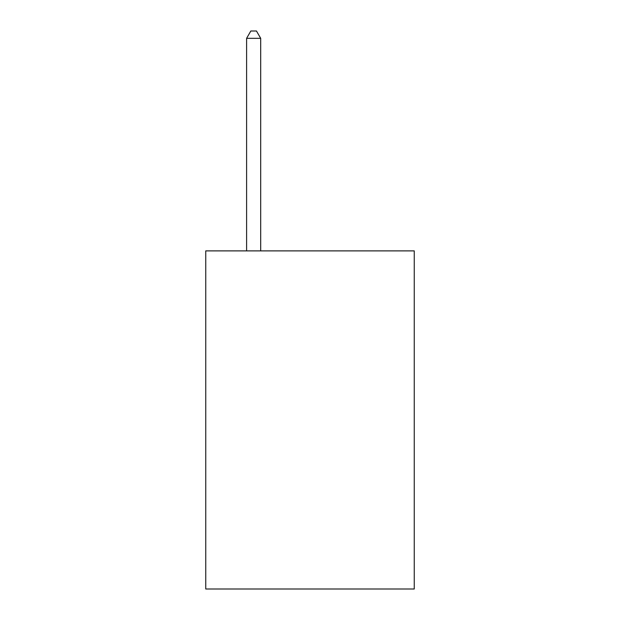 <?xml version="1.0" encoding="UTF-8"?>
<svg xmlns="http://www.w3.org/2000/svg" width="620" height="620" viewBox="0 0 620 620"><rect width="100%" height="100%" fill="white"/><g stroke="black" fill="none" stroke-linecap="round" stroke-linejoin="round"><path stroke-width="0.93" d="M414.253 250.883L414.253 589L205.747 589L205.747 250.883L414.253 250.883M260.695 250.883L260.695 38.324L246.605 38.324L246.605 250.883M246.605 38.324L250.829 31L256.463 31L260.695 38.324"/></g></svg>
